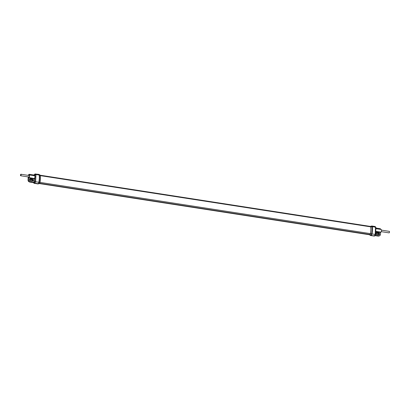 <?xml version="1.0" encoding="UTF-8"?>
<svg xmlns="http://www.w3.org/2000/svg" width="410" height="410" viewBox="0 0 410 410"><rect width="100%" height="100%" fill="white"/><g stroke="black" fill="none" stroke-linecap="round" stroke-linejoin="round"><path stroke-width="0.61" d="M378.855 234.622A0.712 0.635 56.4 0 0 378.297 233.567L376.247 233.244A0.712 0.635 56.4 0 0 376.098 233.239M376.713 232.936L378.768 233.254A0.712 0.635 -123.6 0 1 378.707 234.617L376.652 234.3A0.712 0.635 -123.6 0 1 376.713 232.936L376.247 233.244M376.641 234.602L378.691 234.92A1.03 0.922 56.4 0 0 378.784 232.952L376.728 232.629A1.03 0.922 56.4 0 0 375.837 233.075A1.03 0.922 56.4 0 1 376.113 232.762L376.113 232.762A1.03 0.922 56.4 0 1 376.728 232.629L378.784 232.952A1.03 0.922 56.4 0 1 378.691 234.92L376.641 234.602A1.03 0.922 56.4 0 1 375.744 233.69A1.03 0.922 56.4 0 0 376.641 234.602M30.207 180.887L32.257 181.205A1.03 0.922 56.4 0 0 32.349 179.237L30.294 178.919A1.03 0.922 56.4 0 0 30.207 180.887A1.03 0.922 -123.6 0 1 30.294 178.919L32.349 179.237A1.03 0.922 -123.6 0 1 32.257 181.205L30.207 180.887M30.284 179.221L32.334 179.539A0.712 0.635 -123.6 0 1 32.697 180.815A0.712 0.635 -123.6 0 1 32.272 180.902L30.222 180.584A0.712 0.635 -123.6 0 1 29.858 179.308A0.712 0.635 -123.6 0 1 30.284 179.221L29.812 179.534A0.712 0.635 56.4 0 0 29.663 179.529M32.421 180.907A0.712 0.635 56.4 0 0 31.867 179.852L29.812 179.534M369.466 234.751A1.107 0.384 -81.2 0 0 369.523 234.807A1.107 0.384 -81.2 0 0 369.702 234.797L370.005 234.597A1.204 0.415 -81.2 0 0 370.445 233.644A8.764 3.024 -81.2 0 0 370.753 226.827A1.204 0.415 -81.2 0 0 370.44 226.381A1.204 0.415 -81.2 0 0 370.379 226.412L370.368 226.417M39.298 183.557L369.594 234.771A1.045 0.359 -81.2 0 0 369.589 234.766A1.045 0.359 -81.2 0 0 369.707 234.735L370.01 234.535A1.138 0.395 -81.2 0 0 370.425 233.633L40.026 182.404A1.204 0.415 98.8 0 1 39.585 183.367L39.283 183.567A1.107 0.384 98.8 0 1 39.227 183.593A1.107 0.384 98.8 0 1 39.17 183.603M370.496 226.438A1.138 0.395 -81.2 0 1 370.732 226.863A8.697 3.003 98.8 0 1 370.425 233.633M381.074 229.533A1.358 0.471 98.8 0 1 381.213 229.497A1.358 0.471 98.8 0 1 381.495 230.692A1.358 0.471 98.8 0 1 380.957 232.137L380.572 232.557L380.49 234.361A1.835 1.64 56.4 0 1 379.803 235.622L378.256 236.109M375.319 235.33L378.707 235.852A1.835 1.64 56.4 0 0 379.803 235.622M380.711 229.421A0.728 0.651 56.4 0 0 380.07 228.677L375.985 228.042M373.992 236.058L371.04 235.555A1.676 0.579 98.8 0 1 370.855 235.606L374.663 235.965A0.63 0.569 -125 0 1 374.274 236.058L373.992 236.058M374.986 226.576L375.524 227.186L375.191 234.443L374.274 236.058M40.339 175.593A8.764 3.024 98.8 0 1 40.026 182.409L39.181 182.337A9.245 3.193 -81.2 0 0 39.509 175.142A1.686 0.584 -81.2 0 0 39.257 174.547L38.817 174.373A1.773 0.61 -81.2 0 1 39.175 175.034A0.948 0.589 -8.1 0 1 39.509 175.142L40.339 175.593A1.204 0.415 98.8 0 0 40.154 175.172L39.257 174.547M29.028 175.536A0.764 0.261 98.8 0 1 29.115 175.511A0.764 0.261 98.8 0 1 29.274 176.192A0.764 0.261 98.8 0 1 28.961 176.997A0.764 0.261 98.8 0 1 28.879 177.017L20.664 175.746A0.764 0.261 -81.2 0 0 21.069 174.803A0.764 0.261 -81.2 0 0 20.9 174.24A0.764 0.261 -81.2 0 0 20.5 175.178A0.764 0.261 -81.2 0 0 20.664 175.746M28.203 176.915L28.059 180.062L28.485 179.78L28.567 177.981L28.951 177.561A1.358 0.471 -81.2 0 0 29.489 176.115A1.358 0.471 -81.2 0 0 29.207 174.921A1.358 0.471 -81.2 0 0 29.069 174.952L28.28 175.234M34.173 175.69L34.414 174.793L34.112 175.034L29.412 174.306A0.728 0.651 56.4 0 0 28.705 174.901M29.013 174.573L28.285 175.142M28.187 176.91L28.059 180.062A1.835 1.64 56.4 0 0 28.556 181.451L29.704 182.071L30.104 181.804L33.779 182.373L33.922 182.701L33.307 182.629M28.485 179.78A1.835 1.64 56.4 0 0 30.104 181.804M38.043 183.911A1.594 0.548 -81.2 0 0 38.181 183.916L34.122 183.296A0.63 0.579 127.2 0 1 33.922 182.701L34.107 182.701A0.63 0.564 57.8 0 0 34.665 183.398L37.899 183.9A0.948 0.851 56.4 0 0 38.263 183.875L38.566 183.675A1.686 0.584 -81.2 0 0 39.181 182.337L38.847 182.291A9.333 3.224 -81.2 0 0 39.175 175.034L35.972 174.537L35.403 173.927M29.207 174.921L34.542 175.803C35.168 176.233 35.127 177.105 34.425 178.411L34.03 178.827L34.061 182.614M28.628 177.791L34.235 178.811L34.568 178.586C35.347 177.125 35.388 176.156 34.696 175.675L34.66 175.767M34.107 182.701L34.86 181.599L35.163 174.834L34.794 174.44L34.276 174.88A0.63 0.41 -151.7 0 1 34.302 174.675L34.722 174.194A0.63 0.564 -122.2 0 0 34.476 174.634M33.692 175.301L34.414 174.793L34.373 175.721M34.665 183.398L35.644 181.794L35.972 174.537A0.63 0.389 -8.6 0 0 35.163 174.834M33.779 182.373L33.359 182.635L29.679 182.076L33.333 182.645L34.122 183.296A0.63 0.579 127.2 0 0 34.368 183.403M381.505 230.148L389.336 231.363A0.764 0.261 98.8 0 1 389.5 231.927A0.764 0.261 98.8 0 1 389.1 232.87L381.269 231.655M378.297 233.567L378.768 233.254M32.334 179.539L31.867 179.852M39.36 183.516L369.707 234.735M370.01 234.535L39.647 183.316M370.732 226.863L40.344 175.639M378.707 235.852L378.307 236.119L375.114 235.622M380.572 232.557L375.97 231.845M376.011 231.373L380.957 232.137M380.639 232.367L375.985 231.65M375.58 234.428L374.955 235.765A0.63 0.569 -125 0 1 374.561 235.852L371.04 235.555A0.948 0.851 -123.6 0 1 370.681 235.417A1.594 0.548 98.8 0 1 370.42 235.432L370.855 235.606M375.888 227.663A0.63 0.395 172.3 0 0 375.924 227.488L375.611 234.458L371.988 233.946A1.773 0.61 98.8 0 1 371.342 235.355A0.948 0.851 -123.6 0 1 370.983 235.217L370.681 235.417L369.702 234.797M371.762 226.079A1.773 0.61 98.8 0 1 371.957 226.023L375.176 226.525L375.924 227.488A0.63 0.395 172.3 0 0 375.524 227.186L372.321 226.689A0.948 0.589 171.9 0 0 371.926 226.684A9.245 3.193 98.8 0 1 371.603 233.874A1.686 0.584 98.8 0 1 370.983 235.217L370.005 234.597M371.398 226.1A1.686 0.584 98.8 0 1 371.486 226.059L371.957 226.023A1.773 0.61 98.8 0 1 372.321 226.689A9.333 3.224 98.8 0 1 371.988 233.946L370.445 233.644M370.753 226.827L371.926 226.684A1.686 0.584 98.8 0 0 371.486 226.059L370.44 226.381M28.295 175.09A0.728 0.651 56.4 0 0 28.285 175.183L28.977 174.399M29.653 182.06L28.536 181.461L28.059 180.113M28.567 177.981L34.03 178.827L33.866 182.404M37.715 183.952A1.676 0.579 -81.2 0 0 37.899 183.9L38.202 183.7A0.948 0.851 56.4 0 0 38.566 183.675L39.585 183.367M34.568 178.586L28.951 177.561M39.227 183.593L38.181 183.916A1.594 0.548 -81.2 0 0 38.263 183.875L39.283 183.567M34.425 182.501A0.63 0.564 57.8 0 0 34.978 183.203L38.202 183.7A1.773 0.61 -81.2 0 0 38.847 182.291L34.86 181.599M34.794 174.44A0.63 0.564 -122.2 0 1 35.034 173.994L34.722 174.194M370.63 226.458L40.211 175.229M376.037 228.698L381.213 229.497M375.104 235.632L378.281 236.129L379.383 235.904M374.955 235.765L374.663 235.965M369.523 234.807L370.42 235.432M38.817 174.373L35.034 173.994M33.871 175.249L34.302 174.675M29.115 175.511L20.9 174.24"/></g></svg>

